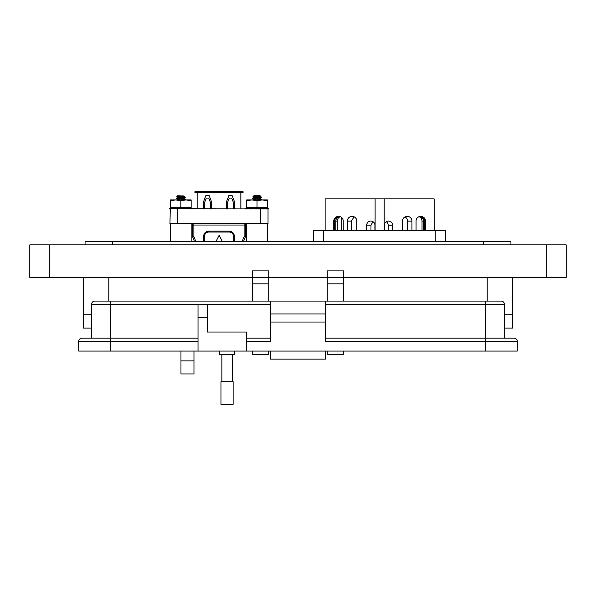 <?xml version="1.0" encoding="UTF-8"?>
<svg xmlns="http://www.w3.org/2000/svg" width="596" height="596" viewBox="0 0 596 596"><rect width="100%" height="100%" fill="white"/><g stroke="black" fill="none" stroke-linecap="round" stroke-linejoin="round"><path stroke-width="0.89" d="M215.961 241.611L219.172 235.189L222.382 241.611M192.754 237.178A44.313 44.313 0 0 1 194.452 241.611A44.313 44.313 0 0 0 192.754 237.178A44.313 44.313 0 0 1 194.452 241.611A44.313 44.313 0 0 0 192.754 237.178A1.237 1.237 0 0 1 192.65 236.672A1.237 1.237 0 0 0 192.754 237.178L193.886 236.672L192.65 236.672L192.65 225.035A1.237 1.237 0 0 1 193.886 223.798A1.237 1.237 0 0 0 192.65 225.035L193.886 225.035L193.886 236.672A45.549 45.549 0 0 1 195.749 241.611M240.844 200.748L240.881 208.928L240.881 192.657L243.071 192.657L243.071 191.666L238.616 191.666L238.616 192.657L240.844 192.657L240.844 208.183M197.149 200.748L197.112 208.928L197.112 192.657L194.922 192.657L194.922 191.666L199.384 191.666L199.384 192.657L197.149 192.657L197.149 208.183M204.54 241.611L204.54 236.187A4.127 4.127 0 0 1 208.675 232.053L229.318 232.053A4.127 4.127 0 0 1 233.453 236.187L233.453 241.611M233.371 208.928L233.371 202.409L231.725 198.081L229.244 198.081L227.59 202.409L227.59 208.928M226.353 208.928L226.353 202.096L228.834 195.607L232.135 195.607L234.615 202.096L234.615 208.928M203.378 208.928L203.378 202.096L205.858 195.607L209.166 195.607L211.64 202.096L211.64 208.928M210.403 208.928L210.403 202.409L208.749 198.081L206.276 198.081L204.622 202.409L204.622 208.928M199.384 192.657L238.616 192.657M238.616 191.666L199.384 191.666M244.107 223.798L244.107 225.035L245.343 225.035A1.237 1.237 0 0 0 244.107 223.798A1.237 1.237 0 0 1 245.343 225.035L245.343 236.672L244.107 236.672L244.107 225.035L193.886 225.035L193.886 223.798M245.239 237.178A1.237 1.237 0 0 0 245.343 236.672A1.237 1.237 0 0 1 245.239 237.178A44.313 44.313 0 0 0 243.54 241.611A44.313 44.313 0 0 1 245.239 237.178A44.313 44.313 0 0 0 243.54 241.611A44.313 44.313 0 0 1 245.239 237.178L244.107 236.672A45.549 45.549 0 0 0 242.244 241.611M268.029 208.928L268.029 223.798L169.964 223.798L170.277 208.779L268.476 208.928L268.61 208.414L268.014 208.242M184.06 196.263L177.601 197.522L184.291 196.099L177.757 195.712L176.714 196.799L178.688 196.985M183.59 196.665L185.453 197.261L176.245 198.252L177.66 197.455L179.359 197.879M184.06 198.326L177.601 199.325L184 198.356L185.453 197.261M176.997 199.898L177.601 199.585M182.279 195.868C185.259 196.069 184.775 196.263 180.834 196.434C175.5 196.673 175.5 196.896 180.834 197.097L184.067 197.261C186.481 197.514 185.401 197.775 180.834 198.036L176.207 198.557L177.66 199.392M182.302 198.915L185.453 199.325L180.066 199.898M185.453 199.325L183.531 199.898M259.796 196.658L261.651 197.261L252.436 198.245L253.792 197.254L260.467 196.136L260.102 195.712L253.948 195.712L252.913 196.792L254.872 196.985M260.251 196.471L253.792 197.522L255.557 197.879M260.251 198.319L253.792 199.317L260.191 198.356L261.651 197.261M253.173 199.898L253.792 199.585M258.53 195.868C261.45 196.069 260.921 196.263 256.943 196.434C251.668 196.673 251.728 196.896 257.114 197.097L260.333 197.261C262.657 197.514 261.517 197.775 256.928 198.036L252.399 198.55L253.851 199.384M260.199 198.483L261.651 199.317L256.168 199.898M261.651 199.317L259.647 199.898M191.152 241.611L191.152 223.798M170.508 241.611L170.508 223.798M267.351 241.611L267.351 223.798M246.699 241.611L246.699 223.798M169.8 208.399L169.92 208.92L169.376 208.928L169.242 208.414L170.948 207.982L169.845 208.414L173.913 208.779L174.002 208.101M173.876 208.242L171.968 208.242M177.534 208.779L180.186 208.779L180.208 208.242L178.74 207.982L176.565 208.928L176.483 208.414L177.481 208.242M180.834 199.898L191.152 199.898L191.152 207.661L170.508 207.661L170.508 200.815L175.671 199.898L180.834 199.898M170.508 200.815L170.508 199.898L175.671 199.898L180.834 200.815L185.989 199.898L191.152 200.815M180.208 208.242L184.276 208.242L183.643 208.928L184.276 208.242L184.276 208.779L186.704 208.779L186.772 208.242L184.276 208.242M186.772 208.242L189.751 208.242L189.647 208.928M189.699 208.779L190.981 208.779L191.07 208.242L189.416 208.026M191.07 208.242L191.823 208.242M169.927 208.779L169.376 208.928L169.927 208.779L169.376 208.928L169.242 208.414L169.838 208.242L169.927 208.779M172.058 208.779L171.119 208.928L170.985 208.414M174.218 208.928L174.166 208.414L176.483 208.414M181.028 208.414L180.99 208.928L180.186 208.779M187.814 208.414L187.71 208.928L186.704 208.779M191.934 208.414L191.793 208.928L190.981 208.779M191.733 208.779L192.285 208.928L192.419 208.414L192.285 208.928M189.602 208.779L190.541 208.928M169.242 208.414L169.838 208.242M170.203 208.242L169.964 208.928M180.834 200.815L180.834 207.661M246.029 208.242L245.433 208.414L246.029 208.242L245.574 208.928L245.433 208.414L247.139 207.982L246.036 208.414L250.104 208.779L250.193 208.101M250.067 208.242L248.16 208.242M253.725 208.779L256.377 208.779L256.399 208.242L254.932 207.982L252.756 208.928L252.674 208.414L253.672 208.242M257.025 199.898L267.351 199.898L267.351 207.661L246.699 207.661L246.699 200.815L251.862 199.898L257.025 199.898M246.699 200.815L246.699 199.898L251.862 199.898L257.025 200.815L262.188 199.898L267.351 200.815M256.399 208.242L260.467 208.242L259.834 208.928L260.467 208.242L260.467 208.779L262.896 208.779L262.97 208.242L260.467 208.242M262.97 208.242L265.943 208.242L265.838 208.928M265.89 208.779L267.172 208.779L267.269 208.242L265.607 208.026M267.269 208.242L268.61 208.414L268.476 208.928L267.924 208.779M246.059 208.928L245.992 208.399M246.118 208.779L245.574 208.928L246.118 208.779M246.163 208.928L246.394 208.242M248.249 208.779L247.31 208.928L247.176 208.414M250.409 208.928L250.357 208.414L252.674 208.414M257.219 208.414L257.189 208.928L256.377 208.779M264.013 208.414L263.901 208.928L262.918 208.928M268.125 208.414L267.984 208.928L267.172 208.779M265.794 208.779L266.732 208.928M257.025 200.815L257.025 207.661M333.775 230.406L333.775 221.116A4.746 4.731 90 0 1 338.506 216.363A4.746 4.731 90 0 1 343.236 221.116L343.236 230.406M347.349 230.406L347.349 221.116A4.746 4.731 90 0 1 352.08 216.363A4.746 4.731 90 0 1 356.818 221.116L356.818 230.406M366.689 230.406L366.689 225.199A4.127 4.112 90 0 1 370.801 221.071A4.127 4.112 90 0 1 374.914 225.199L374.914 230.406M325.133 230.406L325.133 198.855L434.156 198.855L434.156 230.406M334.691 230.406L334.691 221.116A4.746 4.731 90 0 1 338.804 216.4L339.124 216.4M339.519 216.475A4.746 4.731 -90 0 0 335.801 221.116L335.801 230.406M356.78 220.527L356.78 230.406M337.269 230.406L337.269 221.116A4.746 4.731 90 0 1 340.249 216.698M341.739 230.406L341.739 217.644M313.57 241.611L313.57 230.406L445.726 230.406L445.726 241.611M323.486 230.406L323.486 241.611M435.81 241.611L435.81 230.406M392.608 230.406L392.608 225.199A4.127 4.112 90 0 0 388.495 221.071A4.127 4.112 90 0 0 384.375 225.199L384.375 230.406M411.94 230.406L411.94 221.116A4.746 4.731 90 0 0 407.21 216.363A4.746 4.731 90 0 0 402.479 221.116L402.479 230.406M425.522 230.406L425.522 221.116A4.746 4.731 90 0 0 420.791 216.363A4.746 4.731 90 0 0 416.06 221.116L416.06 230.406M422.028 230.406L422.028 221.116A4.746 4.731 90 0 0 419.04 216.698M407.522 230.406L407.522 221.116A4.746 4.731 90 0 0 405.004 216.914M419.778 216.475A4.746 4.731 -90 0 1 423.495 221.116L423.495 230.406M424.605 230.406L424.605 221.116A4.746 4.731 90 0 0 420.485 216.4L420.173 216.4M388.182 230.406L388.182 225.199A4.127 4.112 90 0 0 386.282 221.719M351.349 230.406L351.349 221.116L354.099 216.817M370.98 230.406L370.98 225.199L372.962 221.69M512.56 314.755L512.56 277.371L512.56 314.755L504.38 314.755L512.56 314.755L512.56 328.083L504.38 328.083M91.605 328.083L83.44 328.083L83.44 277.371L83.44 314.755L91.605 314.755L83.44 314.755M234.303 351.059L234.303 354.605L219.79 354.605L219.79 351.059M198.021 351.059L198.021 304.623L207.371 304.623L207.371 332.032L246.394 332.032L246.394 351.059L78.702 351.059L78.702 341.381A3.226 3.226 0 0 1 81.928 338.163L110.305 338.163L91.605 338.163L91.605 304.295A3.226 3.226 0 0 1 94.831 301.077L270.584 301.077L270.584 313.973L325.401 313.973L325.401 301.077L501.154 301.077A3.226 3.226 0 0 1 504.38 304.295L504.38 338.163L485.673 338.163L514.057 338.163A3.226 3.226 0 0 1 517.283 341.381L517.283 351.059L485.673 351.059L485.673 341.381L325.401 341.381L325.401 313.973M246.394 341.381L270.584 341.381L270.584 313.973M325.401 351.059L325.401 359.12L270.584 359.12L270.584 351.059M325.401 338.163L485.673 338.163L485.673 341.381L517.283 341.381M325.401 301.077L270.584 301.077M270.584 322.034L325.401 322.034M246.394 351.059L485.673 351.059M246.394 338.163L270.584 338.163M325.401 359.12L270.584 359.12M110.305 301.077L110.305 338.163L198.021 338.163M227.046 381.701L233.125 381.701L233.125 404.334L220.967 404.334L220.967 381.701L227.046 381.701M193.968 351.059L193.968 373.938L180.968 373.938L180.968 351.059M252.473 277.371L268.744 277.371L252.473 277.371L252.473 270.867L268.744 270.867L268.744 277.371L327.241 277.371L327.241 270.867L343.512 270.867L343.512 277.371L566.2 277.371L566.2 244.859L29.8 244.859L29.8 277.371L252.473 277.371L252.473 301.077M85.064 244.859L85.064 241.611L510.936 241.611L510.936 244.859M268.744 277.371L268.744 301.077M268.744 351.059L268.744 354.411L252.473 354.411L252.473 351.059M343.512 277.371L327.241 277.371L343.512 277.371L343.512 301.077M343.512 351.059L343.512 354.411L327.241 354.411L327.241 351.059M327.241 277.371L327.241 301.077M234.377 241.611L234.377 236.187C234.057 233.14 232.365 231.457 229.318 231.136L208.675 231.136C205.627 231.457 203.944 233.14 203.616 236.187L203.616 241.611M233.453 236.187L234.377 236.187M229.318 232.053L229.318 231.136M204.54 236.187L203.616 236.187M208.675 232.053L208.675 231.136M260.787 223.798L260.787 208.928M177.213 223.798L177.213 208.928M375.108 198.855L375.108 230.406M384.189 198.855L384.189 230.406M424.605 221.116L425.522 221.116M422.028 221.116L423.495 221.116M407.522 221.116L411.94 221.116M388.182 225.199L392.608 225.199M334.691 221.116L333.775 221.116M337.269 221.116L335.801 221.116M351.349 221.116L347.349 221.116M370.98 225.199L366.689 225.199M485.673 301.077L485.673 304.295L504.38 304.295M325.401 304.295L485.673 304.295L485.673 338.163M91.605 304.295L270.584 304.295M207.371 317.519L198.021 317.519M110.305 351.059L110.305 341.381L78.702 341.381M198.021 341.381L110.305 341.381L110.305 338.163M49.297 277.371L49.297 244.859M546.688 277.371L546.688 244.859M483.304 241.611L483.304 244.859M112.696 241.611L112.696 244.859M193.968 360.93L180.968 360.93M487.2 277.371L487.2 301.077M108.8 277.371L108.8 301.077M268.744 283.867L252.473 283.867M343.512 283.867L327.241 283.867M185.416 199.28L184 198.49M185.311 197.157L184 196.427M184.946 199.898L185.416 199.63M177.66 197.328L176.714 196.799M261.488 197.142L260.199 196.419M261.123 199.898L261.607 199.623M253.851 197.321L252.913 196.792M189.632 207.661L191.957 208.28M172.028 207.661L169.741 208.272M189.93 208.369L189.841 208.883M184.276 208.257L184.276 208.697M173.861 208.846L173.809 208.324M171.73 208.369L171.819 208.883M265.831 207.661L268.148 208.28M248.219 207.661L245.932 208.272M266.121 208.369L266.032 208.883M260.467 208.257L260.467 208.697M250.052 208.846L250 208.324M245.433 208.414L245.567 208.928M247.929 208.369L248.01 208.883M232.216 354.605L232.216 381.701M221.876 354.605L221.876 381.701"/></g></svg>

